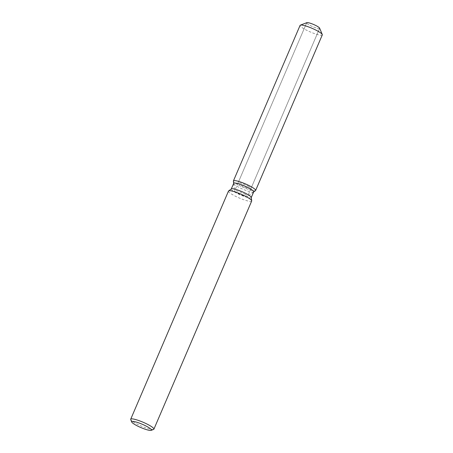 <?xml version="1.0" encoding="UTF-8"?>
<svg xmlns="http://www.w3.org/2000/svg" width="453" height="453" viewBox="0 0 453 453"><rect width="100%" height="100%" fill="white"/><g stroke="black" fill="none" stroke-linecap="round" stroke-linejoin="round"><path stroke-width="0.34" stroke-dasharray="2.27 1.7" d="M248.17 186.166A7.038 1.172 23.2 0 1 250.985 188.471A7.038 1.172 23.2 0 1 247.344 188.018A7.038 1.172 23.2 0 1 240.866 185.237A7.038 1.172 23.2 0 1 238.052 182.927A7.038 1.172 23.2 0 1 241.692 183.386A7.038 1.172 23.2 0 1 248.17 186.166M319.603 28.114A7.038 1.172 23.2 0 1 319.62 28.335A7.038 1.172 23.2 0 1 315.973 27.882A7.038 1.172 23.2 0 1 309.501 25.102A7.038 1.172 23.2 0 1 306.687 22.792A7.038 1.172 23.2 0 1 306.857 22.65M253.703 191.885A10.878 1.812 23.2 0 1 253.584 192.027A10.878 1.812 23.2 0 1 238.057 186.885A10.878 1.812 23.2 0 1 233.686 183.499A10.878 1.812 23.2 0 1 233.708 183.312M255.498 190.622A12.084 2.016 23.2 0 1 238.244 184.909A12.084 2.016 23.2 0 1 233.386 181.143A12.084 2.016 23.2 0 0 238.244 184.909A12.084 2.016 23.2 0 0 255.498 190.622M251.273 197.417A10.878 1.812 23.2 0 1 251.251 197.599A10.878 1.812 23.2 0 1 245.617 196.896A10.878 1.812 23.2 0 1 235.611 192.599A10.878 1.812 23.2 0 1 231.256 189.031A10.878 1.812 23.2 0 1 231.375 188.89M251.681 201.024A12.622 2.106 23.2 0 1 245.147 200.209A12.622 2.106 23.2 0 1 233.527 195.226A12.622 2.106 23.2 0 1 228.482 191.081M153.595 429.416A12.622 2.106 23.2 0 1 135.747 423.362A12.622 2.106 23.2 0 1 130.73 419.62M244.773 194.088A7.038 1.172 23.2 0 1 247.587 196.398A7.038 1.172 23.2 0 1 247.514 196.489A7.038 1.172 23.2 0 1 237.468 193.165A7.038 1.172 23.2 0 1 234.637 190.973A7.038 1.172 23.2 0 1 234.654 190.855A7.038 1.172 23.2 0 1 238.301 191.308A7.038 1.172 23.2 0 1 244.773 194.088M250.985 188.471L319.62 28.335A7.038 1.172 23.2 0 1 315.973 27.882A7.038 1.172 23.2 0 1 309.501 25.102A7.038 1.172 23.2 0 1 306.687 22.792L238.052 182.927M322.298 34.898A12.084 2.016 23.2 0 1 316.041 34.117A12.084 2.016 23.2 0 1 304.92 29.349A12.084 2.016 23.2 0 1 300.084 25.379M253.584 192.027L247.514 196.489M233.686 183.499L234.637 190.973M306.687 22.792L234.654 190.855M319.62 28.335L247.587 196.398"/><path stroke-width="0.68" d="M306.687 22.792A7.038 1.172 23.2 0 1 310.328 23.25A7.038 1.172 23.2 0 1 316.806 26.025A7.038 1.172 23.2 0 1 319.62 28.335M231.29 188.946L233.708 183.312A10.878 1.812 23.2 0 1 239.343 184.014A10.878 1.812 23.2 0 1 249.354 188.312A10.878 1.812 23.2 0 1 253.703 191.885L251.285 197.519M250.792 186.494A12.084 2.016 23.2 0 1 255.498 190.622A12.084 2.016 23.2 0 0 255.628 190.464A12.084 2.016 23.2 0 0 250.792 186.494A12.084 2.016 23.2 0 0 239.184 181.568A12.084 2.016 23.2 0 0 233.386 181.143A12.084 2.016 23.2 0 1 233.408 180.94A12.084 2.016 23.2 0 1 239.671 181.721A12.084 2.016 23.2 0 1 250.792 186.494M131.727 422.02L130.73 419.62A12.622 2.106 23.2 0 1 130.702 419.218L228.482 191.081A12.622 2.106 23.2 0 1 228.618 190.917L231.375 188.89A10.878 1.812 23.2 0 1 246.902 194.026A10.878 1.812 23.2 0 1 251.273 197.417L251.709 200.815A12.622 2.106 23.2 0 1 251.681 201.024L153.901 429.161A12.622 2.106 23.2 0 1 153.595 429.416L151.166 430.35A10.73 1.789 23.2 0 1 135.996 425.203A10.73 1.789 23.2 0 1 131.727 422.02A10.73 1.789 23.2 0 1 136.523 422.145A10.73 1.789 23.2 0 1 147.134 426.613A10.73 1.789 23.2 0 1 151.166 430.35M228.618 190.917A12.622 2.106 23.2 0 1 246.636 196.879A12.622 2.106 23.2 0 1 251.709 200.815M130.702 419.218A12.622 2.106 23.2 0 1 137.236 420.033A12.622 2.106 23.2 0 1 148.856 425.022A12.622 2.106 23.2 0 1 153.901 429.161M233.408 180.94L300.084 25.379A12.084 2.016 23.2 0 1 300.379 25.136L306.857 22.65A7.038 1.172 23.2 0 1 316.806 26.025A7.038 1.172 23.2 0 1 319.603 28.114L322.276 34.519A12.084 2.016 23.2 0 1 322.298 34.898L255.628 190.464M300.379 25.136A12.084 2.016 23.2 0 1 317.468 30.934A12.084 2.016 23.2 0 1 322.276 34.519M253.669 191.964L255.498 190.622L253.669 191.964M233.674 183.397L233.386 181.143L233.674 183.397"/></g></svg>
